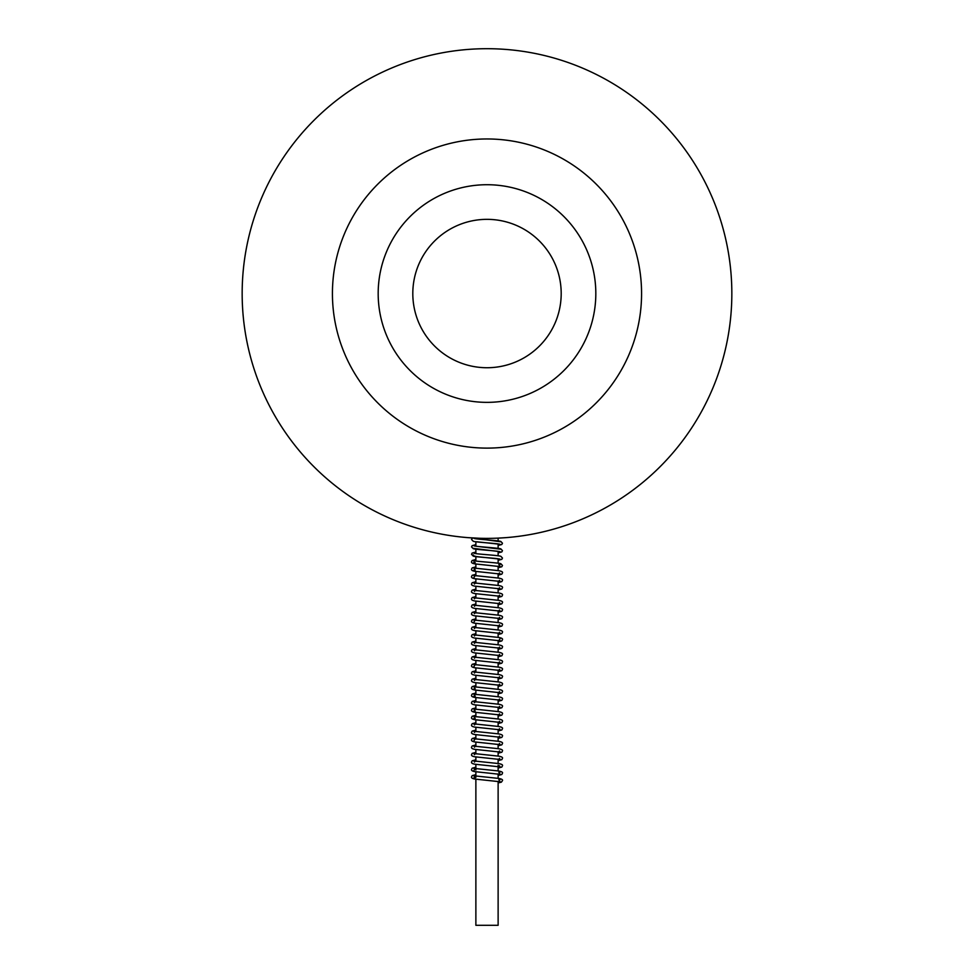 <?xml version="1.0" encoding="UTF-8"?>
<svg xmlns="http://www.w3.org/2000/svg" width="974" height="974" viewBox="0 0 974 974"><rect width="100%" height="100%" fill="white"/><g stroke="black" fill="none" stroke-linecap="round" stroke-linejoin="round"><path stroke-width="1.46" d="M506.042 537.636L498.128 538.123L498.128 540.947M498.128 545.367L500.599 544.636L499.881 544.259C496.265 543.273 476.323 542.299 473.291 541.288L471.538 539.486L472.609 537.952L467.958 537.636L479.585 538.269M561.194 293.539A74.194 74.194 0 0 1 487 367.734A74.194 74.194 0 0 1 412.806 293.539A74.194 74.194 0 0 1 487 219.345A74.194 74.194 0 0 1 561.194 293.539M487 48.7A244.839 244.839 0 0 1 731.839 293.539A244.839 244.839 0 0 1 487 538.379A244.839 244.839 0 0 1 242.161 293.539A244.839 244.839 0 0 1 487 48.7M487 448.113A154.574 154.574 0 0 1 332.426 293.539A154.574 154.574 0 0 1 487 138.965A154.574 154.574 0 0 1 641.574 293.539A154.574 154.574 0 0 1 487 448.113M487 184.719A108.82 108.82 0 0 1 595.82 293.539A108.82 108.82 0 0 1 487 402.359A108.82 108.82 0 0 1 378.18 293.539A108.82 108.82 0 0 1 487 184.719M473.401 538.05L500.599 541.763M475.872 559.587L473.401 560.318L475.872 560.707M475.872 552.173L473.401 552.891L476.505 553.707M498.128 560.208L500.599 559.478L499.881 559.1L476.505 556.58L473.401 555.764L473.401 554.924M475.872 544.746L473.401 545.477L476.505 546.292L500.599 549.19M498.128 552.794L500.599 552.063L499.881 551.674L473.401 548.35M499.881 544.259L476.505 541.751M498.128 781.343L498.128 925.3L475.872 925.3L475.872 779.176M499.492 780.624L500.125 781.757L475.3 779.103C472.548 778.689 471.294 777.97 471.538 776.911L472.195 775.621L475.872 774.647M498.128 782.889L501.318 782.195L502.462 780.624C502.937 779.577 501.391 778.81 497.799 778.323L473.9 775.791L474.508 776.911L473.875 778.043L475.202 777.739M498.128 775.462L501.829 774.476L502.462 773.198C502.937 772.163 501.391 771.396 497.799 770.897L473.9 768.376L474.508 769.497L473.875 770.629M499.492 773.198L500.125 774.342L475.3 771.676C472.548 771.274 471.294 770.544 471.538 769.497L472.195 768.206L475.872 767.232M498.128 768.048L501.829 767.062L502.462 765.783C502.937 764.736 501.391 763.969 497.799 763.482L473.9 760.95L474.508 762.07M499.492 765.783L500.125 766.915L475.3 764.261C472.548 763.86 471.294 763.129 471.538 762.07L472.195 760.779L475.872 759.817M498.128 760.633L501.829 759.635L502.462 758.369C502.937 757.322 501.391 756.554 497.799 756.055L473.9 753.535L474.508 754.655M499.492 758.369L500.125 759.501L475.3 756.835C472.548 756.433 471.294 755.702 471.538 754.655L472.195 753.365L475.872 752.391M498.128 753.206L501.829 752.22L502.462 750.942C502.937 749.907 501.391 749.128 497.799 748.641L473.9 746.121L474.508 747.228M499.492 750.942L500.125 752.074L475.3 749.42C472.548 749.018 471.294 748.288 471.538 747.228L472.195 745.95L475.872 744.976M498.128 745.792L501.829 744.806L502.462 743.527C502.937 742.48 501.391 741.713 497.799 741.226L473.9 738.694L474.508 739.814L473.875 740.946M499.492 743.527L500.125 744.66L475.3 742.005C472.548 741.591 471.294 740.873 471.538 739.814L472.195 738.523L475.872 737.549M498.128 738.365L501.829 737.379L502.462 736.101C502.937 735.066 501.391 734.299 497.799 733.799L473.9 731.279L474.508 732.399M499.492 736.101L500.125 737.245L475.3 734.579C472.548 734.177 471.294 733.446 471.538 732.399L472.195 731.109L475.872 730.135M498.128 730.95L501.829 729.964L502.462 728.686C502.937 727.639 501.391 726.872 497.799 726.385L473.9 723.852L474.508 724.973M499.492 728.686L500.125 729.818L475.3 727.164C472.548 726.762 471.294 726.032 471.538 724.973L472.195 723.682L475.872 722.72M498.128 723.536L501.829 722.538L502.462 721.271C502.937 720.224 501.391 719.457 497.799 718.958L473.9 716.438L474.508 717.558L473.875 718.69L475.202 718.386M499.492 721.271L500.125 722.404L475.3 719.737C472.548 719.336 471.294 718.605 471.538 717.558L472.195 716.267L475.872 715.293M498.128 716.109L501.829 715.123L502.462 713.845C502.937 712.81 501.391 712.031 497.799 711.544L473.9 709.023L474.508 710.131L473.875 711.276L475.202 710.971M499.492 713.845L500.125 714.977L475.3 712.323C472.548 711.921 471.294 711.19 471.538 710.131L472.195 708.853L475.872 707.879M498.128 708.695L501.829 707.708L502.462 706.43C502.937 705.383 501.391 704.616 497.799 704.129L473.9 701.597L474.508 702.717M499.492 706.43L500.125 707.562L475.3 704.908C472.548 704.506 471.294 703.776 471.538 702.717L472.195 701.426L475.872 700.464M498.128 701.268L501.829 700.282L502.462 699.003C502.937 697.968 501.391 697.201 497.799 696.702L473.9 694.182L474.508 695.302L473.875 696.434L475.202 696.13M499.492 699.003L500.125 700.148L475.3 697.481C472.548 697.08 471.294 696.349 471.538 695.302L472.195 694.012L475.872 693.038M498.128 693.853L501.829 692.867L502.462 691.589C502.937 690.542 501.391 689.775 497.799 689.288L473.9 686.755L474.508 687.875M499.492 691.589L500.125 692.721L475.3 690.067C472.548 689.665 471.294 688.935 471.538 687.875L472.195 686.585L475.872 685.623M473.875 689.02L475.202 688.715M498.128 686.439L501.829 685.452L502.462 684.174C502.937 683.127 501.391 682.36 497.799 681.861L473.9 679.341L474.508 680.461M499.492 684.174L500.125 685.306L475.3 682.652C472.548 682.238 471.294 681.508 471.538 680.461L472.195 679.17L475.872 678.196M498.128 679.012L501.829 678.026L502.462 676.747C502.937 675.712 501.391 674.945 497.799 674.446L473.9 671.926L474.508 673.046M499.492 676.747L500.125 677.892L475.3 675.226C472.548 674.824 471.294 674.093 471.538 673.046L472.195 671.756L475.872 670.782M498.128 671.597L501.829 670.611L502.462 669.333C502.937 668.286 501.391 667.519 497.799 667.032L473.9 664.499L474.508 665.619L473.875 666.752M499.492 669.333L500.125 670.465L475.3 667.811C472.548 667.409 471.294 666.679 471.538 665.619L472.195 664.329L475.872 663.367M498.128 664.183L501.829 663.184L502.462 661.906C502.937 660.871 501.391 660.104 497.799 659.605L473.9 657.085L474.508 658.205M499.492 661.906L500.125 663.051L475.3 660.384C472.548 659.982 471.294 659.252 471.538 658.205L472.195 656.914L475.872 655.94M498.128 656.756L501.829 655.77L502.462 654.491C502.937 653.444 501.391 652.677 497.799 652.19L473.9 649.658L474.508 650.778M499.492 654.491L500.125 655.624L475.3 652.97C472.548 652.568 471.294 651.837 471.538 650.778L472.195 649.5L475.872 648.526M498.128 649.341L501.829 648.355L502.462 647.077C502.937 646.03 501.391 645.263 497.799 644.764L473.9 642.243L474.508 643.364M499.492 647.077L500.125 648.209L475.3 645.555C472.548 645.141 471.294 644.423 471.538 643.364L472.195 642.073L475.872 641.099M498.128 641.915L501.829 640.929L502.462 639.65C502.937 638.615 501.391 637.848 497.799 637.349L473.9 634.829L474.508 635.949M500.1 638.53L499.492 639.65L500.125 640.795L475.3 638.128C472.548 637.726 471.294 636.996 471.538 635.949L472.195 634.658L475.872 633.684M498.128 634.5L501.829 633.514L502.462 632.236C502.937 631.189 501.391 630.421 497.799 629.934L473.9 627.402L474.508 628.522M499.492 632.236L500.125 633.368L475.3 630.714C472.548 630.312 471.294 629.581 471.538 628.522L472.195 627.232L475.872 626.27M498.128 627.086L501.829 626.087L502.462 624.809C502.937 623.774 501.391 623.007 497.799 622.508L473.9 619.988L474.508 621.108L473.875 622.24M499.492 624.809L500.125 625.953L475.3 623.287C472.548 622.885 471.294 622.155 471.538 621.108L472.195 619.817L475.872 618.843M498.128 619.659L501.829 618.673L502.462 617.394C502.937 616.347 501.391 615.58 497.799 615.093L473.9 612.573L474.508 613.681M499.492 617.394L500.125 618.527L475.3 615.872C472.548 615.471 471.294 614.74 471.538 613.681L472.195 612.403L475.872 611.428M498.128 612.244L501.829 611.258L502.462 609.98C502.937 608.933 501.391 608.166 497.799 607.666L473.9 605.146L474.508 606.266M499.492 609.98L500.125 611.112L475.3 608.458C472.548 608.044 471.294 607.326 471.538 606.266L472.195 604.976L475.872 604.002M498.128 604.817L501.829 603.831L502.462 602.553C502.937 601.518 501.391 600.751 497.799 600.252L473.9 597.732L474.508 598.852M499.492 602.553L500.125 603.697L475.3 601.031C472.548 600.629 471.294 599.899 471.538 598.852L472.195 597.561L475.872 596.587M498.128 597.403L501.829 596.417L502.462 595.138C502.937 594.091 501.391 593.324 497.799 592.837L473.9 590.305L474.508 591.425M499.492 595.138L500.125 596.271L475.3 593.616C472.548 593.215 471.294 592.484 471.538 591.425L472.195 590.134L475.872 589.173M498.128 589.988L501.829 588.99L502.462 587.712C502.937 586.677 501.391 585.91 497.799 585.411L473.9 582.89L474.508 584.01M499.492 587.712L500.125 588.856L475.3 586.19C472.548 585.788 471.294 585.057 471.538 584.01L472.195 582.72L475.872 581.746M498.128 582.562L501.829 581.575L502.462 580.297C502.937 579.25 501.391 578.483 497.799 577.996L473.9 575.476L474.508 576.584L473.875 577.728M499.492 580.297L500.125 581.429L475.3 578.775C472.548 578.373 471.294 577.643 471.538 576.584L472.195 575.305L475.872 574.331M498.128 575.147L501.829 574.161L502.462 572.882C502.937 571.835 501.391 571.068 497.799 570.581L473.9 568.049L474.508 569.169L473.875 570.301L475.202 569.997M499.492 572.882L500.125 574.015L475.3 571.361C472.548 570.947 471.294 570.228 471.538 569.169L472.195 567.879L475.872 566.905M498.128 567.72L501.829 566.734L502.462 565.456L500.843 563.715C497.872 562.655 477.625 561.681 474.143 560.707M498.834 564.628L500.1 564.336L499.492 565.456L500.125 566.6L475.3 563.934C472.548 563.532 471.294 562.802 471.538 561.755L472.134 560.513L475.872 559.49M474.021 560.707L473.875 562.887L475.202 562.582M498.128 560.306L501.829 559.319L502.462 558.041L500.843 556.3C497.872 555.241 477.625 554.255 474.143 553.293M499.881 559.1C496.265 558.114 476.323 557.14 473.291 556.13L471.538 554.328L472.134 553.086L475.872 552.075M498.128 552.891L501.805 551.917L502.462 550.627L500.843 548.886C497.872 547.826 477.625 546.84 474.143 545.866M499.881 551.674C496.265 550.7 476.323 549.713 473.291 548.703L471.538 546.913L472.134 545.671L475.872 544.649M498.128 545.464L501.805 544.49L502.462 543.2L500.843 541.459C497.872 540.4 477.625 539.426 474.143 538.452M500.1 779.504L498.834 779.797M500.1 772.078L498.834 772.37M498.128 778.36L498.128 773.928M498.128 770.945L498.128 765.235M498.128 763.519L498.128 759.087M498.128 756.104L498.128 751.672M498.128 748.689L498.128 744.246M498.128 741.263L498.128 736.831M498.128 733.848L498.128 729.416M498.128 726.421L498.128 721.99M498.128 719.007L498.128 714.575M498.128 711.592L498.128 707.148M498.128 704.165L498.128 699.734M498.128 696.751L498.128 692.319M498.128 689.324L498.128 684.892M498.128 681.91L498.128 677.478M498.128 674.495L498.128 670.051M498.128 667.068L498.128 662.637M498.128 659.654L498.128 655.222M498.128 652.227L498.128 647.795M498.128 644.812L498.128 640.381M498.128 637.398L498.128 632.966M498.128 629.971L498.128 625.539M498.128 622.556L498.128 618.125M498.128 615.142L498.128 610.698M498.128 607.715L498.128 603.283M498.128 600.301L498.128 595.869M498.128 592.874L498.128 588.442M498.128 585.459L498.128 581.028M498.128 578.045L498.128 573.601M498.128 570.618L498.128 566.186M498.128 563.203L498.128 558.772M498.128 555.777L498.128 551.345M498.128 548.362L498.128 543.918M475.872 777.471L475.872 771.761M475.872 770.057L475.872 764.334M475.872 761.351L475.872 756.92M475.872 753.937L475.872 749.505M475.872 746.51L475.872 742.078M475.872 739.096L475.872 734.664M475.872 731.669L475.872 727.237M475.872 724.254L475.872 719.823M475.872 716.84L475.872 712.408M475.872 709.413L475.872 704.981M475.872 701.998L475.872 697.567M475.872 694.572L475.872 690.14M475.872 687.157L475.872 682.725M475.872 679.742L475.872 675.311M475.872 672.316L475.872 667.884M475.872 664.901L475.872 660.469M475.872 657.487L475.872 653.043M475.872 650.06L475.872 645.628M475.872 642.645L475.872 638.214M475.872 635.218L475.872 630.787M475.872 627.804L475.872 623.372M475.872 620.389L475.872 615.945M475.872 612.963L475.872 608.531M475.872 605.548L475.872 601.116M475.872 598.121L475.872 593.69M475.872 590.707L475.872 586.275M475.872 583.292L475.872 578.86M475.872 575.865L475.872 571.434M475.872 568.451L475.872 564.019M475.872 561.024L475.872 556.495M475.872 553.609L475.872 549.178M475.872 546.195L475.872 541.751M475.872 538.768L475.872 538.123"/></g></svg>
